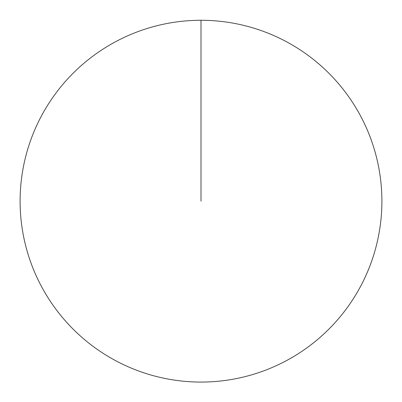 <?xml version="1.0" encoding="UTF-8"?>
<svg xmlns="http://www.w3.org/2000/svg" width="402" height="402" viewBox="0 0 402 402"><rect width="100%" height="100%" fill="white"/><g stroke="black" fill="none" stroke-linecap="round" stroke-linejoin="round"><path stroke-width="0.6" d="M20.1 201.181A180.9 180.9 0 0 1 291.45 44.516A180.9 180.9 0 0 1 291.45 357.84A180.9 180.9 0 0 1 20.1 201.181M201 20.281L201 201.181"/></g></svg>
